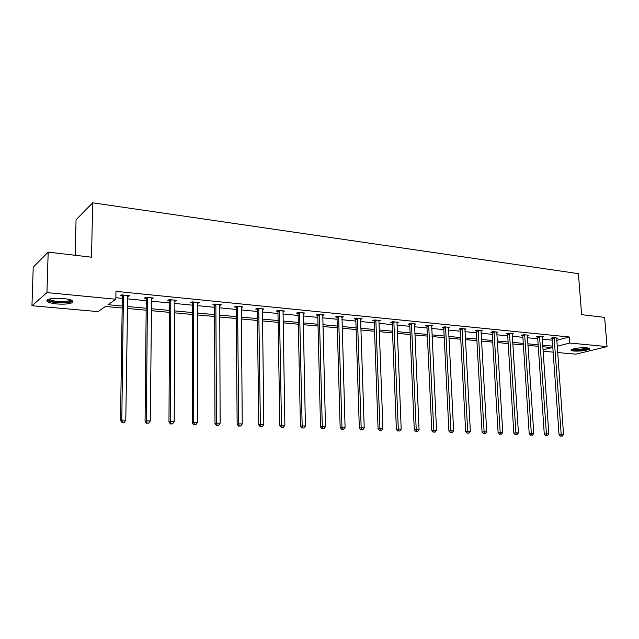 <?xml version="1.0" encoding="UTF-8"?>
<svg xmlns="http://www.w3.org/2000/svg" width="639" height="639" viewBox="0 0 639 639"><rect width="100%" height="100%" fill="white"/><g stroke="black" fill="none" stroke-linecap="round" stroke-linejoin="round"><path stroke-width="0.96" d="M63.341 298.501C71.544 299.523 74.483 300.937 72.159 302.726C68.932 304.052 63.756 304.452 56.639 303.932C48.348 302.942 45.361 301.52 47.685 299.675C50.968 298.357 56.192 297.966 63.341 298.501M586.914 347.832C589.31 348.079 590.212 348.519 589.605 349.134C586.227 350.667 580.979 351.306 573.878 351.051C571.426 350.803 570.507 350.364 571.122 349.741C574.509 348.207 579.773 347.568 586.914 347.832M75.186 255.288L76.065 219.736L92.679 202.811L578.415 273.652L581.61 314.668L604.638 317.367L607.05 346.618L575.963 354.166L557.607 352.536M553.142 352.137L543.054 351.234M122.185 308.006L105.443 306.464L98.015 311.608L31.95 305.73L46.959 292.598L115.843 299.244L107.991 304.691L122.209 306.017M46.959 292.598L48.181 252.125L33.228 267.158L31.95 305.73M151.954 297.886L151.946 298.868L153.288 298.022L145.716 297.271L144.39 298.125L146.091 298.293M151.946 298.868L151.395 298.82M147.353 298.421L146.475 298.333M197.739 302.423L197.739 303.381L199.2 302.567L191.996 301.856L190.558 302.678L192.163 302.83M241.31 306.84L241.318 307.678L242.876 306.896L236.023 306.217L234.473 307L236.007 307.151M282.869 311.752L284.483 311.017L277.949 310.37L276.312 311.129L277.773 311.273M322.639 315.586L324.173 314.947L317.934 314.332L316.217 315.059L317.607 315.195M360.731 318.573L360.596 319.26L362.057 318.701L356.099 318.11L354.31 318.813L355.643 318.941M396.875 322.791L398.273 322.288L392.578 321.729L390.717 322.399L391.995 322.527M431.589 326.17L432.915 325.722L427.467 325.179L425.55 325.834L426.772 325.954M464.825 329.404L466.095 329.005L460.871 328.494L458.906 329.117L460.08 329.229M496.687 332.52L497.901 332.16L492.893 331.665L490.88 332.264L491.998 332.376M527.255 335.507L528.405 335.179L523.605 334.708L521.552 335.291L522.63 335.395M556.593 338.382L557.703 338.087L553.086 337.624L551.002 338.191L552.032 338.295M115.867 297.726L122.321 298.357M127.465 298.86L146.267 300.689M151.371 301.185L169.599 302.958M174.679 303.445L192.355 305.17M197.403 305.658L214.552 307.327M219.568 307.814L236.206 309.436M241.199 309.915L257.349 311.489M262.302 311.968L277.989 313.493M282.909 313.973L298.141 315.458M303.038 315.93L317.831 317.367M322.695 317.847L337.065 319.244M341.897 319.716L355.867 321.074M360.676 321.537L374.246 322.855M379.023 323.326L392.226 324.604M396.971 325.067L409.807 326.313M414.519 326.777L427.012 327.991M431.692 328.446L443.841 329.628M448.498 330.075L460.32 331.226M464.944 331.681L476.454 332.799M481.047 333.246L492.246 334.333M496.815 334.78L507.717 335.834M512.262 336.282L522.878 337.312M527.391 337.751L537.734 338.758M542.215 339.189L552.288 340.172M556.721 340.331L569.309 336.993L115.971 291.368L115.843 299.244M542.072 336.961L543.206 336.649L538.493 336.178L536.425 336.753L537.479 336.857M512.127 334.029L513.309 333.686L508.404 333.199L506.376 333.798L507.47 333.901M480.927 330.978L482.165 330.603L477.053 330.091L475.057 330.706L476.207 330.818M448.386 327.807L449.688 327.384L444.353 326.856L442.404 327.488L443.602 327.607M414.423 324.492L415.781 324.021L410.214 323.47L408.329 324.133L409.575 324.253M379.071 320.387L378.943 321.074L380.365 320.514L374.542 319.939L372.721 320.626L374.023 320.754M341.833 317.447L343.335 316.848L337.24 316.241L335.483 316.952L336.841 317.088M302.99 313.693L304.563 313.006L298.173 312.375L296.496 313.118L297.926 313.254M262.317 309.18L262.325 309.747L263.931 308.98L257.237 308.317L255.648 309.092L257.142 309.236M219.792 304.611L219.792 305.554L221.302 304.755L214.281 304.06L212.787 304.867L214.361 305.019M175.134 300.186L175.134 301.153L176.532 300.322L169.151 299.595L167.761 300.426L169.415 300.594M175.134 301.153L174.687 301.113M170.725 300.721L169.822 300.634M128.183 295.53L128.167 296.528L129.445 295.657L121.674 294.891L120.42 295.761L122.153 295.937M128.167 296.528L127.496 296.464M123.367 296.057L122.528 295.969M48.181 252.125L91.521 257.205L92.679 202.811M569.309 336.993L569.764 343.023L607.05 346.618M542.958 349.94L552.04 347.6L542.743 346.737M538.254 346.33L527.894 345.372M523.381 344.956L512.75 343.974M508.205 343.558L497.286 342.552M492.709 342.129L481.502 341.098M476.894 340.675L465.376 339.613M460.743 339.189L448.905 338.095M444.241 337.664L432.076 336.545M427.387 336.114L414.887 334.964M410.158 334.524L397.306 333.342M392.554 332.903L379.334 331.689M374.55 331.25L360.955 329.996M356.139 329.556L342.153 328.262M337.312 327.815L322.919 326.489M318.038 326.042L303.221 324.676M298.325 324.229L283.069 322.823M278.133 322.368L262.421 320.922M257.461 320.466L241.278 318.973M236.286 318.51L219.616 316.976M214.584 316.513L197.403 314.931M192.347 314.468L174.639 312.838M169.551 312.367L151.291 310.682M146.171 310.211L127.329 308.477M557.152 346.274L569.764 343.023M127.361 306.496L146.187 308.246M151.307 308.725L169.559 310.426M174.647 310.897L192.347 312.551M197.403 313.022L214.576 314.62M219.608 315.091L236.27 316.64M241.262 317.104L257.437 318.613M262.397 319.077L278.101 320.538M283.037 321.002L298.285 322.415M303.19 322.879L317.998 324.253M322.871 324.708L337.256 326.05M342.105 326.505L356.083 327.807M360.899 328.254L374.486 329.516M379.27 329.964L392.49 331.194M397.234 331.641L410.086 332.839M414.807 333.278L427.307 334.437M431.996 334.876L444.161 336.01M448.826 336.441L460.655 337.544M465.288 337.975L476.806 339.053M481.407 339.477L492.613 340.523M497.19 340.954L508.101 341.969M512.646 342.392L523.277 343.383M527.79 343.798L538.142 344.764M542.631 345.188L552.711 346.122M554.293 338.366L552.2 338.926L559.053 434.608L561.202 434.288L554.125 337.727M561.377 436.03L562.312 436.062L561.377 436.03L561.202 434.288L563.542 434.368L556.673 337.983M552.2 338.926L551.904 337.943M559.053 434.608L560.515 436.157M562.312 436.062L563.542 434.368M539.715 336.929L537.647 337.504L544.284 434.137L546.417 433.809L539.548 336.282M546.609 435.574L547.559 435.598L546.609 435.574L546.417 433.809L548.805 433.889L542.152 336.545M537.647 337.504L537.343 336.497M544.284 434.137L545.754 435.702M547.559 435.598L548.805 433.889M524.851 335.467L522.798 336.042L529.212 433.649L531.328 433.322L524.683 334.812M531.536 435.103L532.511 435.135L531.536 435.103L531.328 433.322L533.765 433.402L527.335 335.076M522.798 336.042L522.486 335.02M529.212 433.649L530.689 435.231M532.511 435.135L533.765 433.402M588.439 348.047L588.215 348.303C586.442 349.9 572.616 350.683 572.153 349.213M573.183 348.886C577.983 349.645 582.704 349.301 587.353 347.88M571.314 349.597C573.55 350.931 587.273 349.956 589.326 348.311M71.336 300.138L71.264 300.713C70.138 303.301 51.735 302.958 48.963 300.274L48.58 299.316M49.459 299.06L49.802 299.467C52.063 301.664 66.608 302.335 69.795 300.402L70.49 299.819M47.334 300.314C50.177 303.038 68.173 303.844 72.111 301.464L72.782 301.001M509.674 333.965L507.638 334.556L513.828 433.154L515.921 432.819L509.507 333.31M516.144 434.624L517.135 434.656L516.144 434.624L515.921 432.819L518.405 432.907L512.214 333.574M507.638 334.556L507.326 333.518M513.828 433.154L515.306 434.752M517.135 434.656L518.405 432.907M494.187 332.44L492.174 333.039L498.108 432.651L500.185 432.315L494.011 331.777M500.425 434.129L501.439 434.161L500.425 434.129L500.185 432.315L502.725 432.395L496.783 332.048M492.174 333.039L491.854 331.976M498.108 432.651L499.594 434.264M501.439 434.161L502.725 432.395M478.371 330.882L476.374 331.489L482.062 432.132L484.106 431.788L478.196 330.211M484.37 433.633L485.408 433.665L484.37 433.633L484.106 431.788L486.71 431.876L481.023 330.491M476.374 331.489L476.047 330.403M482.062 432.132L483.555 433.769M485.408 433.665L486.71 431.876M462.221 329.285L460.248 329.908L465.663 431.605L467.692 431.261L462.045 328.606M467.972 433.114L469.034 433.154L467.972 433.114L467.692 431.261L470.344 431.341L464.928 328.893M460.248 329.908L459.912 328.797M465.663 431.605L467.157 433.258M469.034 433.154L470.344 431.341M445.718 327.655L443.778 328.294L448.913 431.069L450.91 430.718L445.543 326.976M451.214 432.595L452.3 432.627L451.214 432.595L450.91 430.718L453.626 430.806L448.49 327.264M443.778 328.294L443.434 327.152M448.913 431.069L450.407 432.731M452.3 432.627L453.626 430.806M428.865 325.994L426.948 326.641L431.788 430.518L433.761 430.159L428.689 325.307M434.081 432.06L435.191 432.092L434.081 432.06L433.761 430.159L436.533 430.247L431.7 325.602M426.948 326.641L426.596 325.475M431.788 430.518L433.29 432.204M435.191 432.092L436.533 430.247M411.636 324.3L409.751 324.955L414.28 429.959L416.221 429.592L411.46 323.598M416.564 431.517L417.698 431.549L416.564 431.517L416.221 429.592L419.056 429.68L414.543 323.901M409.751 324.955L409.391 323.757M414.28 429.959L415.789 431.66M417.698 431.549L419.056 429.68M394.031 322.559L392.17 323.23L396.372 429.384L398.289 429.009L393.856 321.848M398.656 430.958L399.814 430.99L398.656 430.958L398.289 429.009L401.188 429.104L397.003 322.16M392.17 323.23L391.803 322.008M396.372 429.384L397.889 431.101M399.814 430.99L401.188 429.104M376.028 320.786L374.198 321.465L378.064 428.793L379.941 428.418L375.852 320.067M380.333 430.382L381.523 430.422L380.333 430.382L379.941 428.418L382.913 428.513L378.943 321.074M374.198 321.465L373.823 320.211M378.064 428.793L379.582 430.534M381.523 430.422L382.913 428.513M357.616 318.965L355.819 319.66L359.326 428.186L361.171 427.803L357.441 318.246M361.594 429.799L362.808 429.831L361.594 429.799L361.171 427.803L364.214 427.906L360.596 319.26M355.819 319.66L355.428 318.374M359.326 428.186L360.851 429.951M362.808 429.831L364.214 427.906M338.782 317.112L337.025 317.823L340.156 427.571L341.961 427.179L338.606 316.377M342.408 429.2L343.654 429.24L342.408 429.2L341.961 427.179L345.076 427.283L341.969 316.712M337.025 317.823L336.625 316.489M340.156 427.571L341.681 429.352M343.654 429.24L345.076 427.283M319.516 315.211L317.791 315.93L320.53 426.94L322.296 426.548L319.332 314.468M322.767 428.585L324.045 428.625L322.767 428.585L322.296 426.548L325.483 426.652L322.775 314.811M317.791 315.93L317.375 314.564M320.53 426.94L322.064 428.745M324.045 428.625L325.483 426.652M299.795 313.262L298.109 314.005L300.434 426.293L302.159 425.894L299.611 312.519M302.662 427.954L303.964 428.002L302.662 427.954L302.159 425.894L305.418 425.997L303.134 312.862M298.109 314.005L297.678 312.591M300.434 426.293L301.967 428.114M303.964 428.002L305.418 425.997M279.602 311.273L277.957 312.024L279.85 425.638L281.535 425.223L279.419 310.514M282.063 427.315L283.397 427.355L282.063 427.315L281.535 425.223L284.874 425.334L283.029 310.873M277.957 312.024L277.518 310.57M279.85 425.638L281.392 427.475M283.397 427.355L284.874 425.334M258.923 309.236L257.325 310.003L258.763 424.959L260.4 424.536L258.739 308.469M260.96 426.66L262.325 426.7L260.96 426.66L260.4 424.536L263.819 424.647L262.437 308.837M257.325 310.003L256.87 308.493M258.763 424.959L260.305 426.82M262.325 426.7L263.819 424.647M237.748 307.143L236.198 307.926L237.149 424.264L238.738 423.833L237.556 306.369M239.329 425.981L240.735 426.021L239.329 425.981L238.738 423.833L242.245 423.953L241.35 306.744M236.198 307.926L235.719 306.369M237.149 424.264L238.69 426.149M240.735 426.021L242.245 423.953M216.046 305.003L214.544 305.801L214.992 423.545L216.533 423.114L215.854 304.22M217.156 425.286L218.594 425.334L217.156 425.286L216.533 423.114L220.128 423.234L219.736 304.603M214.544 305.801L214.049 304.188M214.992 423.545L216.541 425.462M218.594 425.334L220.128 423.234M193.801 302.806L192.355 303.629L192.275 422.818L193.753 422.379L193.609 302.015M194.416 424.584L195.893 424.623L194.416 424.584L193.753 422.379L197.443 422.499L197.595 302.407M192.355 303.629L191.836 301.943M192.275 422.818L193.825 424.751M195.893 424.623L197.443 422.499M170.996 300.562L169.607 301.392L168.968 422.067L170.389 421.62L170.805 299.755M171.092 423.849L172.602 423.897L171.092 423.849L170.389 421.62L174.175 421.74L174.886 300.162M169.607 301.392L169.063 299.643M168.968 422.067L170.525 424.024M172.602 423.897L174.175 421.74M147.609 298.253L146.275 299.108L145.061 421.301L146.419 420.845L147.417 297.439M147.154 423.106L148.703 423.154L147.154 423.106L146.419 420.845L150.301 420.965L151.603 297.854M146.275 299.108L145.708 297.279M145.061 421.301L146.611 423.282M148.703 423.154L150.301 420.965M123.615 295.889L122.345 296.76L120.507 420.51L121.801 420.047L123.423 295.058M122.576 422.339L124.174 422.387L122.576 422.339L121.801 420.047L125.787 420.174L127.712 295.49M122.345 296.76L121.769 294.898M120.507 420.51L122.065 422.523M124.174 422.387L125.787 420.174M554.189 337.911L552.104 338.478M539.62 336.465L537.543 337.041M524.747 334.996L522.694 335.579M509.579 333.494L507.542 334.085M494.083 331.961L492.07 332.568M478.268 330.403L476.279 331.01M462.117 328.797L460.152 329.428M445.623 327.168L443.674 327.807M428.761 325.499L426.844 326.146M411.54 323.797L409.647 324.452M393.928 322.056L392.066 322.727M375.924 320.275L374.095 320.954M357.513 318.454L355.723 319.149M338.686 316.585L336.921 317.295M319.412 314.684L317.687 315.402M299.691 312.727L298.006 313.469M279.499 310.73L277.861 311.489M258.819 308.685L257.229 309.452M237.644 306.592L236.095 307.375M215.942 304.444L214.44 305.242M193.697 302.239L192.251 303.062M170.893 299.987L169.503 300.825M147.505 297.67L146.171 298.525M123.511 295.298L122.241 296.169M72.159 302.726L72.191 301.424M70.458 299.875L71.264 300.713M69.811 299.611L69.795 300.402M170.996 300.474L169.607 301.312M147.593 298.006L146.259 298.852M123.567 295.474L122.297 296.344"/></g></svg>
